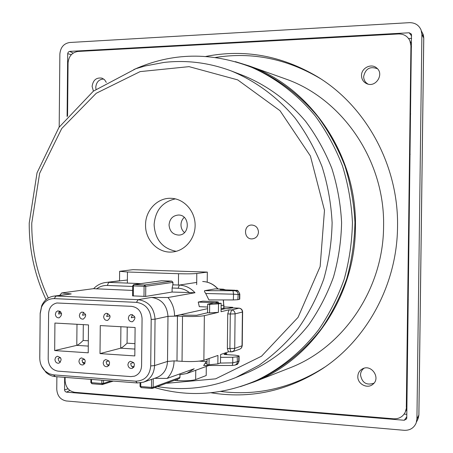 <?xml version="1.0" encoding="UTF-8"?>
<svg xmlns="http://www.w3.org/2000/svg" width="453" height="453" viewBox="0 0 453 453"><rect width="100%" height="100%" fill="white"/><g stroke="black" fill="none" stroke-linecap="round" stroke-linejoin="round"><path stroke-width="0.68" d="M235.3 61.636L249.354 65.996C310.571 87.203 357.14 155.136 355.435 227.315C355.265 296.03 311.794 359.767 254.201 381.873L240.288 386.664M93.431 91.132L92.106 86.393C93.069 80.039 96.37 77.299 102.016 78.165L104.569 79.756L106.308 82.378M95.985 89.241L95.77 87.248C96.353 82.055 98.986 79.303 103.663 79.009M361.517 75.549C361.273 68.075 371.183 63.035 376.619 67.944C384.518 73.828 375.95 87.808 366.975 83.782C363.47 82.219 361.647 79.473 361.517 75.549M368.113 84.133C365.22 82.503 363.731 79.983 363.646 76.574C365.463 68.618 370.073 66.013 377.479 68.765M357.819 376.454C357.989 372.921 359.603 370.356 362.66 368.759C371.551 363.974 380.979 378.164 372.898 384.263C367.428 389.257 357.383 384.002 357.819 376.454M373.963 383.198C366.562 385.599 362.077 382.864 360.509 374.993C360.616 372.123 361.805 369.869 364.076 368.232M65.119 377.377L65.09 380.577C65.6 387.253 68.805 391.166 74.711 392.315L393.657 418.799C399.036 418.997 402.91 416.76 405.288 412.1L406.919 406.216M411.517 46.88L410.933 45.81L406.307 407.394M410.933 45.81L409.88 40.702C407.558 36.144 403.776 33.901 398.532 33.958L77.933 51.455C71.993 52.446 68.703 56.291 68.063 62.995L67.565 115.985M205.843 56.438C244.41 48.879 281.511 55.589 317.151 76.557C365.922 105.934 398.748 165.475 397.536 226.766C397.139 284.597 366.749 340.039 321.641 369.24C286.664 391.296 249.784 399.138 211.007 392.762M320.758 78.845L320.045 78.403C286.738 58.697 251.885 51.721 215.492 57.463M220.617 391.443C257.174 396.069 291.794 388.023 324.478 367.304L325.175 366.845M283.697 78.267L285.594 78.947C342.343 98.646 385.146 160.685 383.578 226.443C383.402 289.048 343.414 347.292 290.028 367.819L288.153 368.555M71.314 54.688L67.69 53.664L68.267 52.101L69.632 51.393L409.212 32.78L411.483 34.173L406.766 418.017L406.59 418.895L404.263 420.265L66.432 392.145L65.249 391.579L64.553 390.073L64.66 377.343M404.263 420.265L406.783 416.822M406.811 414.331L404.127 414.11M69.887 390.475L66.432 392.145M129.45 396.862L162.837 399.631M290.515 410.237L328.215 413.363M69.632 51.393L73.182 53.092M411.624 38.392L408.612 38.55M411.652 36.059L409.212 32.78M332.768 37.548L294.824 39.615M132.939 48.454L166.545 46.619M67.101 116.551L67.69 53.664M64.547 389.835L68.08 388.81M416.93 418.9L418.872 415.033L423.736 38.007L421.89 34.519L416.93 418.9L416.143 423.051C413.855 428.091 409.869 430.509 404.184 430.305L66.314 400.967C60.447 399.795 57.265 395.882 56.761 389.235L56.874 376.743M59.19 127.061L59.87 54.043C60.509 47.355 63.777 43.505 69.677 42.503L409.387 22.667C414.971 22.616 418.872 25.062 421.092 30.017L421.89 34.519M407.768 339.614L407.179 339.557M408.283 299.337L407.819 299.359M407.689 299.535L408.283 299.575M410.061 114.009L410.656 113.969M409.671 154.314L410.141 154.337M410.141 154.162L409.546 154.179M416.477 422.043L417.887 419.116L418.9 414.857L423.765 38.171L422.706 33.562L421.42 31.002M178.425 284.982L178.544 273.72L127.469 271.998L127.361 283.04M174.354 380.356L177.423 380.588L177.44 379.223M133.76 69.603C171.897 52.435 211.251 51.699 251.817 67.389L255.152 68.777C279.116 79.417 300.747 95.889 318.3 117.214C329.195 132.219 338.097 148.556 345.005 166.228C350.65 184.439 353.963 203.148 354.942 222.355C354.552 241.579 351.817 260.379 346.732 278.754C340.367 296.63 331.975 313.233 321.545 328.572C304.654 350.418 283.538 367.553 259.909 378.923L256.619 380.407C222.729 395.022 188.754 397.411 154.683 387.581M251.817 67.389C275.973 78.114 297.785 94.739 315.486 116.251C326.471 131.398 335.452 147.893 342.417 165.73C348.114 184.116 351.454 203.001 352.445 222.389C352.049 241.8 349.291 260.781 344.161 279.331C337.745 297.378 329.274 314.139 318.759 329.614C301.726 351.664 280.435 368.946 256.619 380.407M235.934 377.491L258.997 365.277C273.504 355.039 286.556 342.825 298.159 328.623C308.742 313.453 317.27 296.947 323.748 279.116C328.923 260.758 331.715 241.953 332.117 222.7C331.12 203.476 327.757 184.762 322.021 166.574C314.999 148.946 305.968 132.718 294.926 117.876C277.145 96.851 255.299 80.877 231.228 70.94L243.635 75.702C267.038 85.357 288.255 100.843 305.515 121.194C316.234 135.555 324.994 151.262 331.806 168.301C337.372 185.889 340.633 203.975 341.596 222.559C341.205 241.166 338.499 259.343 333.476 277.089C327.191 294.331 318.912 310.294 308.64 324.982C292.015 345.849 271.285 361.981 248.187 372.349L235.934 377.491C210.141 388.011 183.975 391.035 157.429 386.573M176.194 251.324C162.485 248.533 155.124 239.66 154.111 224.705C155.266 210.447 162.361 201.834 175.39 198.878M145.56 224.824C145.407 210.254 157.729 197.417 171.313 198.323C183.986 198.793 194.988 210.905 195.124 224.807C195.419 238.703 184.79 251.149 172.134 252.004C158.08 253.408 145.068 239.931 145.56 224.824M169.043 224.926C169.654 218.895 172.757 215.6 178.363 215.033C190.022 214.609 190.339 235.152 178.669 235.084C172.808 234.62 169.603 231.234 169.043 224.926M184.246 217.366C182.151 219.314 181.064 221.777 180.974 224.75C181.013 227.938 182.18 230.549 184.479 232.576M232.683 307.881L232.695 307.327L228.08 308.397M178.544 273.72C186.806 273.946 192.887 273.867 196.795 273.482L196.676 284.665M127.469 271.998L119.632 271.313L133.012 269.665L207.321 272.1L196.795 273.482M206.308 366.437L206.206 375.537L195.662 379.586C191.755 380.724 185.673 381.058 177.423 380.588M223.895 306.924L232.695 307.327M207.321 272.1L207.214 282.157M258.476 232.072C258.091 227.751 255.849 225.401 251.738 225.028C243.108 224.869 243.669 239.688 252.264 238.884C256.024 238.318 258.097 236.047 258.476 232.072M132.706 295.877L145.668 296.432L172.083 292.043L172.123 288.006L172.848 284.869M132.65 290.43L93.624 288.68C96.959 285.209 100.951 283.153 105.594 282.513L127.389 280.016M93.663 288.635L61.693 292.944L71.223 293.935L56.115 296.03L138.176 299.682C148.482 301.262 154.111 307.757 155.056 319.172L167.978 316.347L167.508 361.437L154.581 365.571C154.105 373.804 150.413 379.337 143.499 382.173L137.333 382.961L55.368 376.624L53.437 374.869L135.64 381.171C144.66 380.882 149.688 375.809 150.713 365.945L151.189 319.427L155.056 319.172L154.581 365.571L150.713 365.945M151.189 319.427C150.362 309.444 145.447 303.753 136.432 302.361L138.176 299.682L151.483 297.411L167.972 297.525L195.005 292.74L172.083 292.043M242.61 311.936L242.236 345.735L234.716 348.402L235.096 313.867L230.288 314.008L231.591 309.943L238.969 308.182L232.587 307.887L239.099 308.17C241.251 308.487 242.423 309.733 242.61 311.902L242.417 312.026C242.23 309.784 241.081 308.499 238.969 308.182L239.218 308.204M153.25 378.787L153.159 387.292L152.429 388.408L151.874 388.481L151.483 387.389L153.159 387.292L179.898 377.383M179.983 377.44L179.926 374.631L179.898 377.519L179.201 378.578L179.983 377.462M90.849 382.485L91.523 382.677L91.953 383.748L102.185 384.535M102.378 384.552L101.834 383.487L103.505 383.397L102.378 384.552M140.13 386.273L140.764 386.545L141.16 387.632L151.806 388.459M232.168 365.446L235.277 365.061L236.817 363.816L237.389 362.145L237.219 356.817L239.122 355.945L235.22 355.186L224.037 354.473L226.721 353.538L226.71 354.642M220.56 357.332L232.695 357.253L232.797 362.847L220.124 363.074M238.81 356.234L238.754 361.335L232.797 362.847L232.276 365.48L203.822 365.497M232.695 357.253L237.219 356.817M207.621 312.74L209.569 312.893L209.66 304.365L218.505 303.867L218.414 312.338L204.354 315.667C199.728 316.488 192.451 316.704 182.514 316.319L177.451 316.064L176.981 360.99L174.082 360.882C173.912 367.904 171.591 373.753 167.129 378.431L194.195 368.765L186.721 373.527L179.971 374.75M179.926 374.631L179.535 373.997M232.587 307.887L224.756 308.776L221.109 309.62M207.066 364.574L209.009 364.801L217.853 363.906L220.503 362.938L220.594 354.529L228.493 351.805M209.66 304.365L207.717 304.223L213.686 302.966L221.155 303.295L218.505 303.867M228.437 351.8L227.355 348.453L227.734 313.884L229.042 309.824L221.058 311.715L221.155 303.295M207.021 361.67L199.241 361.149M223.975 353.363L226.721 353.538M206.245 361.619L203.646 365.537M206.998 363.385L204.977 363.453M217.853 363.906L217.944 355.441L203.873 360.299C199.246 361.5 191.97 361.845 182.038 361.33L176.981 360.99M82.423 362.066L85.045 363.13M107.265 364.824L109.354 364.971M131.891 366.568L134.196 366.732M167.129 378.431L154.609 378.317M161.698 280.769L161.291 280.815M171.863 281.149L161.63 280.769L133.963 284.575L133.425 285.911L132.695 285.832L133.782 284.58L144.626 284.982L145.77 286.296L144.094 286.324L144.626 284.982L171.783 281.143L172.876 282.378L145.77 286.296L145.668 296.432M172.876 282.315L172.848 285.164M214.535 303.006L218.176 302.021L216.834 301.76L202.808 301.149L198.244 302.066L214.541 302.785M215.135 288.884L204.626 290.684L234.733 290.724C236.828 291.024 237.967 292.293 238.153 294.524L239.495 294.252C239.314 292.032 238.176 290.769 236.087 290.464L234.926 290.254M234.745 290.248L220.809 289.699M232.995 290.803L233.555 294.19L238.153 294.524L237.848 299.699L233.323 299.943L233.555 294.19L205.73 293.504L208.901 299.926L233.323 299.943M239.807 294.139L239.75 299.184L237.848 299.699M220.113 289.671L223.238 289.19L225.645 289.88M167.972 297.525C172.327 302.768 174.524 308.923 174.552 315.979L181.155 314.518L183.765 315.141L196.625 315.288L207.548 312.757M218.414 312.338L209.569 312.893M141.585 365.758L142.066 318.499C141.483 311.398 137.989 307.349 131.591 306.347L56.897 302.989C51.801 304.206 49.037 307.763 48.601 313.657L48.188 359.184C48.709 366.024 51.976 370.005 57.984 371.143L130.883 376.607L134.535 376.166C138.929 374.438 141.279 370.967 141.585 365.758L142.066 318.499C141.483 311.398 137.989 307.349 131.591 306.347L56.897 302.989C51.801 304.206 49.037 307.763 48.601 313.657L48.188 359.184C48.709 366.024 51.976 370.005 57.984 371.143L130.883 376.607L134.535 376.166C138.929 374.438 141.279 370.967 141.585 365.758M136.432 302.361L54.145 298.612C48.403 298.635 44.201 301.466 41.534 307.106L40.187 313.657L39.785 358.159C39.853 363.346 41.665 367.677 45.226 371.149L49.1 373.742L53.437 374.869M39.785 358.159L39.785 358.623M41.546 366.109L45.98 372.366C48.754 374.897 51.885 376.318 55.368 376.624M39.768 357.536L40.17 313.221L41.704 305.741C44.196 300.288 48.16 297.089 53.584 296.149L56.115 296.03L54.145 298.612M198.244 302.066L199.292 306.653L207.61 307.038M204.626 290.684C204.19 290.985 204.558 291.925 205.73 293.504M151.483 297.411C161.557 298.94 167.055 305.248 167.978 316.347L177.451 316.064M59.756 295.294L61.693 292.944M107.825 313.391L106.659 316.505L110.022 315.854M103.629 316.675C103.924 319.28 105.249 320.531 107.593 320.43C111.24 317.242 110.787 314.852 106.251 313.25L104.377 314.427L103.629 316.675M83.618 312.208L82.514 315.254L85.662 314.682M79.371 315.413C79.654 317.972 80.94 319.212 83.227 319.139C86.834 316.03 86.415 313.657 81.976 312.015L80.119 313.17L79.371 315.413M59.649 311.047L58.618 314.02L61.551 313.516M55.368 314.167C55.64 316.687 56.885 317.915 59.111 317.859C62.678 314.824 62.293 312.468 57.95 310.798L56.11 311.936L55.368 314.167M60.928 312.14L58.771 312.502M132.514 314.597L131.279 317.78L134.858 317.043M128.363 317.955C128.675 320.611 130.039 321.873 132.452 321.738C136.127 318.47 135.64 316.058 130.996 314.507L129.116 315.701L128.363 317.955M60.583 357.683L58.205 358.283L58.182 358.685L58.794 360.86L60.425 362.253M54.949 359.501C55.272 362.162 56.602 363.397 58.947 363.204C62.265 359.892 61.71 357.57 57.276 356.228L55.606 357.389L54.949 359.501M84.626 359.274L82.089 359.948L82.067 360.35L82.735 362.621L84.49 364.008M78.935 361.183C79.281 363.901 80.651 365.146 83.063 364.914C86.398 361.517 85.798 359.178 81.268 357.898L79.592 359.076L78.935 361.183M108.913 360.871L106.217 361.63L106.195 362.038L106.919 364.399L108.811 365.775M103.176 362.893C103.539 365.662 104.954 366.913 107.435 366.647C110.781 363.153 110.141 360.803 105.504 359.586L103.833 360.786L103.176 362.893M133.669 362.496L130.821 363.346L130.798 363.759C130.917 365.747 131.857 367.021 133.618 367.57M127.899 364.631C128.278 367.462 129.745 368.725 132.293 368.408C135.651 364.812 134.954 362.445 130.215 361.307L128.55 362.525L127.899 364.631M88.222 352.813L88.494 324.92L54.926 323.057L54.671 350.571L88.222 352.813M100.277 325.571L100.005 353.6L134.818 355.922L135.102 327.508L100.277 325.571M83.307 324.631L83.154 340.458C80.487 343.148 78.363 344.784 76.789 345.356L54.671 350.571M134.886 349.076L120.696 348.17L100.005 353.6M120.906 326.721L120.696 348.17C122.191 347.576 124.32 345.911 127.067 343.176L134.937 343.663M166.228 383.34L215.617 378.838L261.528 356.211L298.074 317.332L320.141 266.562L324.478 210.311L310.401 156.002L280.011 110.702L237.672 79.875L189.06 66.642L140.124 71.614L96.246 93.267L61.727 128.527L39.626 173.34L31.761 223.119C31.619 249.45 37.135 274.416 48.301 298.012M195.764 370.254L195.662 379.586M221.098 308.397L226.058 308.629M242.236 345.781L241.54 347.881L239.779 349.195L241.409 347.944L242.027 346.217L242.417 312.026L235.096 313.867C234.909 311.579 233.737 310.271 231.591 309.943L229.042 309.824M91.551 379.421L91.523 382.677L101.834 383.487L101.863 380.22M140.798 382.836L140.764 386.545L151.483 387.389L151.568 379.371M103.539 380.35L103.505 383.397L111.132 380.933M227.355 348.453L234.716 348.402L234.377 349.942L233.459 351.166L230.922 351.958L229.909 348.612L230.288 314.008L227.734 313.884M239.065 361.12C238.125 363.651 237.315 364.79 236.63 364.54L238.165 363.3L239.065 361.035L239.122 356.03M208.742 365.554L186.721 373.527L180.017 374.727M209.009 364.801L209.076 358.504M218.176 302.021L218.159 303.165M234.847 290.243C236.489 291.415 237.055 287.842 239.807 294.088L239.495 294.252L239.439 299.359M234.733 290.724L236.087 290.464M204.354 315.667L203.873 360.299M182.514 316.319L182.038 361.33M207.587 308.663L181.155 314.518L181.149 314.858M223.431 299.943L223.748 305.084L223.255 299.937M223.708 308.516L223.748 305.084L221.126 305.667M174.082 360.882L167.508 361.437C167.049 369.438 163.437 374.829 156.681 377.592L143.499 382.173M60.515 311.653L59.015 311.907M84.632 363.838L84.286 363.929M135.64 381.171L137.333 382.961M40.17 313.221L40.187 313.657M143.986 296.472L144.094 286.324L133.425 285.911L133.324 296.013M189.614 292.763C186.183 289.954 182.361 288.448 178.142 288.244L172.123 288.006M178.142 288.244L179.314 285.073L172.938 284.829M214.915 288.872L222.831 289.184M217.882 288.98C213.68 284.308 208.612 281.817 202.684 281.5M196.698 282.412L179.314 285.073C185.402 285.407 190.634 287.961 195.005 292.74M132.689 286.455L107.344 285.458L108.658 282.383L140.872 283.606M71.223 293.935L53.584 296.149M107.344 285.458C103.358 285.345 99.745 286.511 96.512 288.952M88.29 346.092L76.789 345.356L76.987 324.28M83.154 340.458L88.341 340.775M127.231 327.072L127.067 343.176M367.275 83.89L366.975 83.782M405.571 411.403L406.879 409.008M410.129 41.297L411.55 43.85M320.045 78.403L317.151 76.557M324.478 367.304L321.641 369.24M254.201 381.873L290.028 367.819M249.354 65.996L285.594 78.947M423.765 38.097C423.561 35.64 423.21 34.128 422.706 33.562M418.9 414.937L418.3 418.159M119.632 271.313L119.535 281.007M231.228 70.94C209.093 62.69 186.659 59.858 163.924 62.44L145.028 65.991L135.821 68.714L93.341 91.2L58.964 127.395L37.033 172.831L29.23 223.057C29.088 249.96 34.7 275.481 46.07 299.637M113.267 381.103L102.259 384.563L91.953 383.748L90.849 382.542L90.877 379.371M179.201 378.578L152.429 388.408L141.16 387.632L140.022 386.398M239.779 349.195L232.417 351.76L228.374 351.794M236.63 364.54L235.277 365.061M140.022 386.369L140.056 382.932M207.044 359.201L206.987 364.648M172.967 282.344L171.823 281.137L161.461 280.775L133.782 284.58L132.695 285.832L132.593 295.922M218.295 303.17L218.306 301.97M234.818 290.243L220.526 289.682M207.638 304.269L207.548 312.785M223.912 305.022L223.878 308.527M45.226 371.149L45.98 372.366M172.967 282.349L172.938 284.954M215.039 288.867L223.238 289.19M218.057 288.986C213.856 284.325 208.759 281.828 202.763 281.494M41.534 307.106L41.704 305.741M119.541 280.758L105.594 282.513"/></g></svg>
